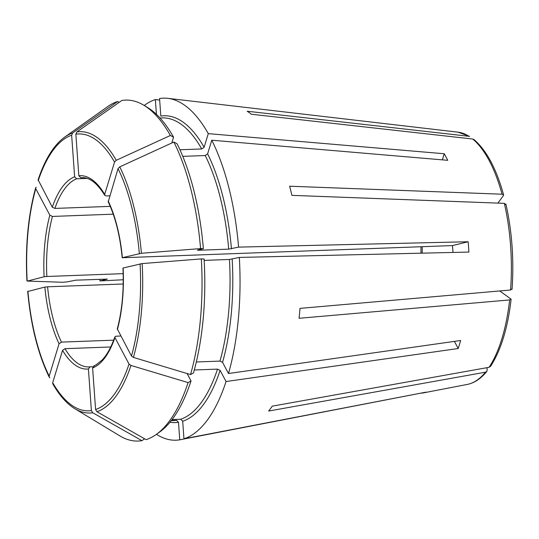<?xml version="1.0" encoding="UTF-8"?>
<svg xmlns="http://www.w3.org/2000/svg" width="539" height="539" viewBox="0 0 539 539"><rect width="100%" height="100%" fill="white"/><g stroke="black" fill="none" stroke-linecap="round" stroke-linejoin="round"><path stroke-width="0.81" d="M505.717 204.712L504.349 203.351L291.902 195.354A161.087 66.034 -92.1 0 0 289.611 186.211L502.058 194.208L503.588 194.916L503.426 195.576L497.888 203.109M473.963 139.567L472.703 139.022L251.329 114.234A161.087 66.034 -92.1 0 0 247.165 111.229L469.536 136.374L457.941 132.149A126.476 51.845 87.9 0 1 468.539 136.017M159.672 100.052L155.36 99.56L156.418 114.349M119.132 102.376L117.617 101.514A628594.723 571343.059 76.3 0 0 72.671 132.938L71.653 135.215L74.631 176.799L76.673 178.8L87.096 178.409M143.886 105.273A170.587 69.929 87.9 0 1 170.378 135.478L173.558 137.169A168.215 68.958 87.9 0 0 147.464 107.436L143.886 105.273A170.587 69.929 87.9 0 0 121.821 100.49A628594.723 571343.059 76.3 0 0 76.875 131.914L75.851 134.191L78.835 175.775L80.87 177.776L83.06 177.688M204.119 147.282A153.514 62.928 87.9 0 0 160.817 116.08L159.564 98.536A171.146 70.158 87.9 0 1 167.737 98.327A171.146 70.158 87.9 0 1 208.283 133.645L204.119 147.282L201.741 148.953L179.925 149.768M421.909 392.938L179.75 439.824A171.146 70.158 87.9 0 1 156.458 434.306M194.303 369.983L217.52 369.121L220.114 370.367L226.057 381.538A171.146 70.158 87.9 0 1 183.954 438.8L426.127 392.123A133.389 54.682 87.9 0 1 422.92 392.978A133.389 54.682 87.9 0 1 421.922 393.147M183.954 438.8L182.694 421.249L180.653 419.254L172.082 419.578M94.352 365.813L92.607 367.948L95.592 409.532L96.932 411.729A634350.057 576574.209 76.3 0 0 146.13 439.649A170.587 69.929 87.9 0 0 156.128 434.542A170.587 69.929 87.9 0 0 188.091 382.589L191.035 380.952A168.215 68.958 87.9 0 1 159.531 432.123L156.128 434.542M486.805 367.706L487.229 369.383L486.811 371.405L485.471 372.193L268.651 411.048A161.087 66.034 -92.1 0 0 272.256 406.157L489.068 367.302L490.53 366.345M36.187 187.242L35.648 187.882L35.763 188.704L49.851 215.189L52.445 216.435L113.237 214.178M72.671 132.938A140.773 57.707 -92.1 0 0 64.788 137.034C53.833 145.045 44.939 159.308 38.107 179.817L52.296 207.171L54.89 208.418L110.246 206.363M454.404 341.376L458.197 348.511A133.389 54.682 87.9 0 0 460.65 340.493L228.502 373.52L222.56 362.343L219.973 361.103L196.324 361.979M190.536 374.571L193.481 372.927A168.215 68.958 87.9 0 0 204.099 258.989L201.316 258.895A170.587 69.929 87.9 0 1 190.536 374.571A628594.783 370075.716 17 0 1 133.416 357.424A140.773 57.707 -92.1 0 0 142.161 263.591A633533.364 48353.953 -4.1 0 1 201.316 258.895M117.387 329.558A96.757 39.664 -92.1 0 0 123.128 267.991L122.966 268.065C123.963 290.481 122.077 310.774 117.286 328.918L131.476 356.043L133.416 357.424M28.183 291.39L44.852 287.078L47.587 286.802L123.188 283.992M107.295 279.101L75.831 280.165L67.139 281.897L62.436 282.268A628594.723 47977.017 -4.1 0 1 27.442 281.068L44.11 276.763L46.846 276.487L123.162 273.65M27.442 281.068L27.172 280.893A138.53 56.784 -92.1 0 1 35.763 188.704M107.126 279.054A153.514 62.928 87.9 0 0 107.133 279.175L99.984 280.92A171.146 70.158 87.9 0 1 99.89 279.269M123.236 279.775L99.984 280.92M122.225 257.75L452.45 245.582A94.682 38.815 87.9 0 1 452.996 252.441M452.45 245.582L468.148 241.748A133.389 54.682 87.9 0 1 468.89 252.07L239.323 257.433A171.146 70.158 87.9 0 1 228.502 373.52M468.148 241.748L238.582 247.118L228.704 249.139L198.453 250.264L197.402 250.13L203.365 248.674L200.582 248.58A633533.364 48353.953 -4.1 0 0 141.42 253.276A140.773 57.707 -92.1 0 0 119.752 166.861L118.041 168.64L108.231 201.822M108.171 200.966A96.757 39.664 -92.1 0 1 122.387 257.676L141.42 253.276M47.587 286.802A94.682 38.815 -92.1 0 0 61.453 342.11L59.068 343.781L49.197 376.107L49.258 377.206L49.851 377.805M239.323 257.433L229.446 259.454A151.439 62.079 87.9 0 1 219.973 361.103M64.788 137.034L107.625 106.621A170.587 69.929 87.9 0 1 117.617 101.514M144.236 105.482A171.146 70.158 87.9 0 1 155.36 99.56M120.824 336.019L116.134 336.195L114.874 336.888L114.942 337.582L129.03 364.061L130.964 365.442A628594.783 370075.716 17 0 0 188.091 382.589M170.378 135.478A628594.783 437925.467 152 0 0 116.262 160.292L114.551 162.071L104.681 194.397L104.782 195.327L106.082 195.933L109.754 195.798M141.932 440.673A170.587 69.929 87.9 0 1 119.86 435.889L74.887 408.744A140.773 57.707 -92.1 0 0 92.728 412.753A634350.057 576574.209 76.3 0 0 141.932 440.673L144.62 438.793M203.365 248.674A168.215 68.958 87.9 0 0 177.055 143.738L173.868 142.047A170.587 69.929 87.9 0 1 200.582 248.58M173.868 142.047A628594.851 437925.514 152 0 0 119.752 166.861M182.775 156.364L205.238 155.528L207.616 153.851L211.78 140.214A171.146 70.158 87.9 0 1 238.582 247.118M511.08 299.347L510.837 298.95L509.638 299.933L299.078 318.293A161.087 66.034 -92.1 0 0 300.001 308.375L510.561 290.009L511.76 289.025M510.837 298.95L500.131 291.235M442.371 159.861L444.237 153.75L208.283 133.645M173.558 137.169L171.779 143.003M444.237 153.75A133.389 54.682 87.9 0 1 447.734 160.319L211.78 140.214M110.738 346.975L64.943 348.679L62.564 350.35L52.694 382.677L52.788 383.842C59.445 395.498 66.809 403.792 74.887 408.744M90.026 366.85L88.409 368.972L91.387 410.563L92.728 412.753M123.128 267.991L142.161 263.591M179.75 439.824L178.49 422.273L176.455 420.279A151.439 62.079 87.9 0 1 173.39 420.582L171.247 420.663M171.395 420.467L176.455 420.279M187.094 373.534L191.035 380.952M204.18 260.391L229.446 259.454M226.057 381.538L458.197 348.511M90.148 366.837L92.903 366.736M61.453 342.11L113.662 340.17M44.852 287.078A96.757 39.664 -92.1 0 0 59.068 343.781M420.972 253.189A94.682 38.815 87.9 0 1 421.006 246.747M49.851 215.189A96.757 39.664 -92.1 0 0 44.11 276.763M52.445 216.435A94.682 38.815 -92.1 0 0 46.846 276.487M232.174 259.178A153.514 62.928 87.9 0 1 222.56 362.343M96.932 411.729A140.773 57.707 -92.1 0 0 130.964 365.442M220.114 370.367A153.514 62.928 87.9 0 1 182.694 421.249M116.262 160.292A140.773 57.707 -92.1 0 0 76.875 131.914M198.453 250.264A151.439 62.079 -92.1 0 0 198.419 249.88M207.616 153.851A153.514 62.928 87.9 0 1 231.44 248.863M205.238 155.528A151.439 62.079 87.9 0 1 228.704 249.139M504.349 203.351A126.476 51.845 87.9 0 1 510.561 290.009M472.703 139.022A126.476 51.845 87.9 0 1 502.058 194.208M485.471 372.193A126.476 51.845 87.9 0 1 467.313 384.428C474.455 382.966 480.956 378.634 486.825 371.432M509.638 299.933A126.476 51.845 87.9 0 1 489.068 367.302M27.913 291.208A138.53 56.784 -92.1 0 0 49.197 376.107M139.325 253.539A138.53 56.784 -92.1 0 0 118.041 168.64M62.564 350.35A96.757 39.664 -92.1 0 0 88.409 368.972M52.694 382.677A138.53 56.784 -92.1 0 0 91.387 410.563M64.943 348.679A94.682 38.815 -92.1 0 0 89.029 366.918A94.682 38.815 -92.1 0 0 89.952 366.857M114.551 162.071A138.53 56.784 -92.1 0 0 75.851 134.191M104.681 194.397A96.757 39.664 -92.1 0 0 78.835 175.775M104.768 195.354C97.209 183.166 89.615 177.277 81.995 177.688A94.682 38.815 -92.1 0 0 80.87 177.776M92.607 367.948A96.757 39.664 -92.1 0 0 114.942 337.582M95.592 409.532A138.53 56.784 -92.1 0 0 129.03 364.061M71.653 135.215A138.53 56.784 -92.1 0 0 38.215 180.686M74.631 176.799A96.757 39.664 -92.1 0 0 52.296 207.171M76.673 178.8A94.682 38.815 -92.1 0 0 54.89 208.418M131.476 356.043A138.53 56.784 -92.1 0 0 140.066 263.861M178.49 422.273A153.514 62.928 87.9 0 1 169.98 422.226M159.995 117.994L162.138 117.913A151.439 62.079 87.9 0 1 201.741 148.953M217.52 369.121A151.439 62.079 87.9 0 1 180.653 419.254M422.192 253.162L422.226 246.7M505.905 204.086C512.05 231.541 514.091 259.98 512.03 289.403M503.601 194.896C496.379 168.774 486.501 150.327 473.983 139.561M490.564 366.352C500.933 350.289 507.778 327.961 511.1 299.367M49.251 377.206C37.993 353.988 30.804 325.354 27.691 291.316M108.204 201.822C115.359 216.974 120.029 235.624 122.212 257.763M89.029 366.918L90.033 366.843M93.799 365.927L96.023 364.896L102.154 360.012C107.059 354.817 111.29 347.096 114.861 336.862M35.641 187.882C28.062 215.6 25.165 246.633 26.95 280.987M457.941 132.149L167.737 98.327M467.313 384.428L422.92 392.978"/></g></svg>
